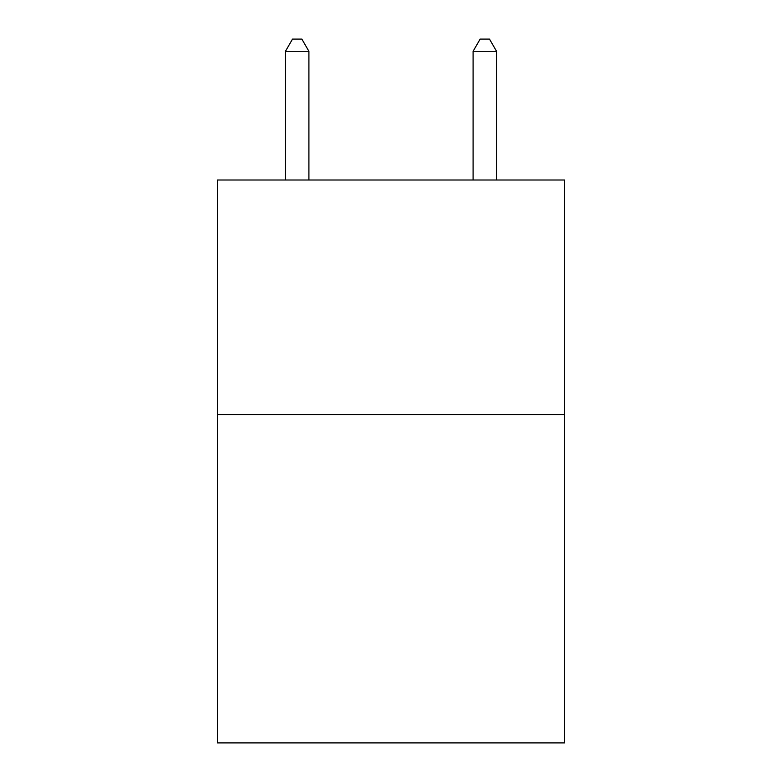 <?xml version="1.0" encoding="UTF-8"?>
<svg xmlns="http://www.w3.org/2000/svg" width="782" height="782" viewBox="0 0 782 782"><rect width="100%" height="100%" fill="white"/><g stroke="black" fill="none" stroke-linecap="round" stroke-linejoin="round"><path stroke-width="1.17" d="M564.555 414.548L564.555 742.9L217.445 742.9L217.445 180.007L564.555 180.007L564.555 414.548L217.445 414.548M308.91 180.007L308.91 51.299L285.459 51.299L285.459 180.007M285.459 51.299L292.497 39.1L301.872 39.1L308.91 51.299M496.541 180.007L496.541 51.299L473.09 51.299L473.09 180.007M473.09 51.299L480.128 39.1L489.503 39.1L496.541 51.299"/></g></svg>
